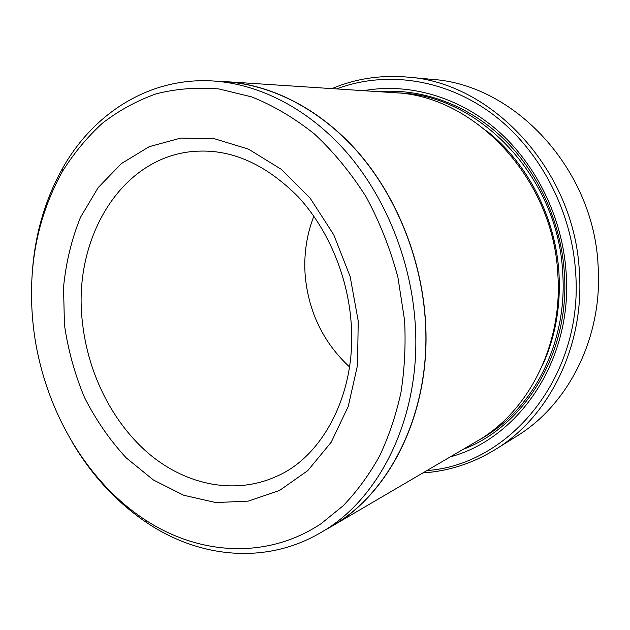 <?xml version="1.0" encoding="UTF-8"?>
<svg xmlns="http://www.w3.org/2000/svg" width="630" height="630" viewBox="0 0 630 630"><rect width="100%" height="100%" fill="white"/><g stroke="black" fill="none" stroke-linecap="round" stroke-linejoin="round"><path stroke-width="0.94" d="M426.912 470.555C509.253 464.94 583.766 376.945 575.623 272.207C571.481 208.538 538.075 147.192 490.384 112.518C442.512 77.955 384.237 70.938 336.609 88.924M331.963 88.617C355.485 78.671 380.583 74.828 407.256 77.073C491.565 82.128 574.607 169.974 579.364 271.806C584.672 346.563 548.793 417.162 495.385 449.481C472.547 463.452 448.387 471.264 422.895 472.909M404.594 320.402L397.908 277.263C390.324 248.897 379.732 222.114 366.132 196.906C351.028 173.061 333.853 152.137 314.614 134.143C294.533 118.101 273.585 105.698 251.772 96.918L219.004 88.956C197.253 87.097 176.29 88.728 156.106 93.846C136.631 100.8 118.7 110.62 102.304 123.315C86.94 137.411 73.576 153.586 62.205 171.848C36.926 217.791 27.263 268.923 33.217 325.261C41.635 403.444 83.467 479.209 144.451 519.411C198.119 554.833 265.962 560.18 320.961 523.79L343.177 505.756C356.887 491.479 368.967 475.02 379.402 456.388C388.749 436.653 395.923 415.39 400.94 392.584C404.61 369.133 405.83 345.075 404.594 320.402M32.217 273.585C34.808 234.754 45.077 199.395 63.024 167.501C94.035 112.904 149.932 76.797 213.664 81.018C259.851 84.129 308.621 108.943 346.713 152.46C384.599 196.158 409.941 257.434 414.879 319.221C422.848 413.044 381.182 498.661 320.56 532.72C265.474 565.063 199.324 557.841 147.129 522.931C116.794 502.464 91.759 475.453 72.048 441.898M495.385 449.481L516.513 436.314C568.339 404.917 603.06 337.137 598.098 265.655C593.704 168.328 513.875 84.381 432.046 79.38L407.256 77.073M349.516 366.936C323.702 342.885 308.96 312.866 305.306 276.869C303.534 255.733 306.385 235.525 313.858 216.248M320.56 532.72L331.404 526.365C391.482 492.589 432.747 408.232 424.982 316.016C420.178 255.276 395.231 195.079 357.824 152.121C320.213 109.352 271.979 84.924 226.209 81.837L213.664 81.018M226.257 81.703L394.034 92.681C473.587 95.185 553.172 177.66 557.81 273.94C563.015 345.138 528.097 412.233 476.571 441.457L331.506 526.467C391.608 492.66 432.881 408.272 425.116 316.016C420.312 255.244 395.349 195.016 357.934 152.035C320.308 109.234 272.05 84.798 226.257 81.703L219.586 81.404M363.644 90.696C407.799 82.727 457.514 96.043 496.889 129.898C536.075 163.902 562.464 217.476 566.142 272.546C572.827 360.305 518.616 438.693 450.292 456.86M378.567 91.673C420.745 88.153 466.428 103.966 502.031 137.34C537.453 170.864 560.873 221.004 564.33 272.341C570.347 352.682 524.617 426.226 463.2 449.3M325.678 529.72L331.506 526.467M200.553 151.09C123.149 152.224 71.82 237.683 82.499 322.906C88.113 374.291 113.14 423.959 150.231 454.86C187.362 485.431 235.88 495.274 277.428 475.957C322.607 456.246 357.525 392.734 350.949 320.347C347.075 273.94 327.12 227.981 298.1 196.733C267.081 165.58 234.565 150.357 200.553 151.09M64.449 324.852L63.528 287.335C65.945 262.584 71.615 239.211 80.546 217.2L98.186 187.59L121.338 163.611L149.215 146.688L180.715 138.08L214.413 138.726L248.551 149.145L281.177 169.265L310.236 198.316L333.774 234.809L350.146 276.586L358.226 321.009L357.525 365.219L348.248 406.429L331.223 442.189L307.779 470.618L279.547 490.455L248.307 501.118L215.822 502.567L183.716 495.259L153.421 479.997L126.165 457.813C109.77 440.039 95.894 419.942 84.522 397.538C74.773 374.212 68.079 349.981 64.449 324.852M486.636 130.82C527.444 162.942 555.55 217.2 558.944 272.806C560.897 306.29 555.337 337.31 542.257 365.873M397.168 92.917C477.083 93.642 558.101 175.778 562.669 272.396C567.913 344.13 531.838 411.54 479.265 439.842M62.205 171.848L63.024 167.501M144.451 519.411L147.129 522.931"/></g></svg>
